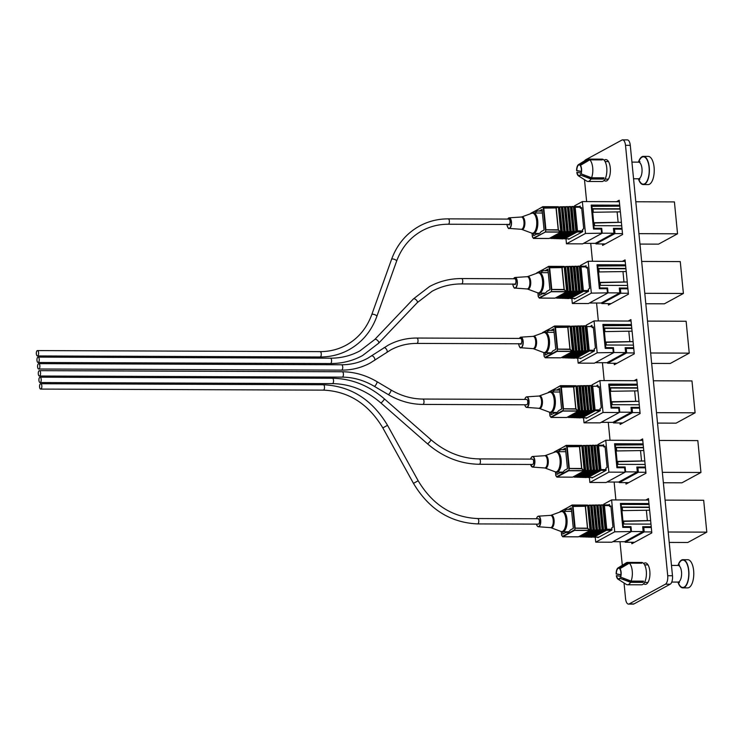 <?xml version="1.0" encoding="UTF-8"?>
<svg xmlns="http://www.w3.org/2000/svg" width="744" height="744" viewBox="0 0 744 744"><rect width="100%" height="100%" fill="white"/><g stroke="black" fill="none" stroke-linecap="round" stroke-linejoin="round"><path stroke-width="1.12" d="M604.193 160.267A10.742 4.622 90.2 0 1 604.742 159.876A10.742 4.622 90.2 0 1 605.802 159.597A10.742 4.622 90.2 0 1 610.368 169.111A10.742 4.622 90.2 0 1 606.788 180.801A10.742 4.622 90.2 0 1 605.728 181.08A10.742 4.622 90.2 0 1 604.119 180.401M643.737 563.571A10.742 4.622 90.2 0 1 644.285 563.18A10.742 4.622 90.2 0 1 645.355 562.901A10.742 4.622 90.2 0 1 649.912 572.415A10.742 4.622 90.2 0 1 646.341 584.105A10.742 4.622 90.2 0 1 645.271 584.384A10.742 4.622 90.2 0 1 643.662 583.705M584.654 160.797A7.049 3.032 90.2 0 1 585.649 159.793L621.882 140.067A7.049 3.032 90.2 0 1 622.579 139.881A7.049 3.032 90.2 0 1 625.509 145.322L667.712 575.716A7.049 3.032 90.2 0 1 665.424 584.189L629.192 603.914A7.049 3.032 90.2 0 1 628.494 604.1A7.049 3.032 90.2 0 1 625.565 598.66L624.03 582.971M622.579 139.881L627.35 139.9A7.049 3.032 90.2 0 1 630.28 145.34L672.483 575.735A7.049 3.032 90.2 0 1 670.195 584.207L633.962 603.933A7.049 3.032 90.2 0 1 633.265 604.119L628.494 604.1M622.291 565.282L619.985 541.706M615.883 499.94L614.135 482.038M610.034 440.271L608.276 422.369M604.184 380.603L602.426 362.7M598.334 320.934L596.576 303.022M592.484 261.265L590.727 243.353M586.635 201.596L584.486 179.657M644.778 461.001L645.978 473.212L626.011 484.084L625.871 482.614M639.933 440.383L642.621 438.923L643.755 450.529M650.628 520.679L651.828 532.89L631.87 543.752L631.721 542.283M645.792 500.052L648.47 498.592L649.605 510.198M638.929 401.332L640.128 413.543L620.161 424.406L620.022 422.945M634.074 380.714L636.762 379.245L637.906 390.86M633.079 341.663L634.279 353.865L614.312 364.737L614.172 363.277M628.215 321.045L630.912 319.576L632.056 331.192L628.81 331.182L629.833 341.636L633.116 341.645L632.093 331.192M627.229 281.995L628.429 294.196L608.462 305.059L608.322 303.608M622.356 261.377L625.062 259.898L626.206 271.523M621.38 222.326L622.579 234.527L602.612 245.39L602.473 243.939M616.497 201.708L619.213 200.229L620.356 211.854M639.617 581.12A8.323 3.581 -89.8 0 0 641.17 581.947A8.323 3.581 -89.8 0 0 642.723 581.138M677.942 582.087A14.09 6.064 -89.8 0 0 682.815 587.872L687.661 587.89A14.09 6.064 -89.8 0 0 693.631 570.583A14.09 6.064 -89.8 0 0 687.763 559.711L682.918 559.693A14.09 6.064 -89.8 0 0 678.007 565.44M682.815 587.872A14.09 6.064 -89.8 0 0 688.786 570.564A14.09 6.064 -89.8 0 0 682.918 559.693M643.262 581.138A10.742 4.622 90.2 0 1 642.835 582.041L630.503 581.994L620.068 578.348A5.812 2.502 -89.8 0 1 617.994 579.158L626.253 584.375A11.188 4.817 -89.8 0 0 627.508 584.765A11.188 4.817 -89.8 0 0 630.531 582.32L620.068 578.348M623.463 578.2A10.742 4.622 -89.8 0 0 623.76 579.437M637.859 581.12A10.742 4.622 -89.8 0 0 638.287 582.022M627.508 584.765L641.561 584.812A11.188 4.817 -89.8 0 0 646.294 571.076A11.188 4.817 -89.8 0 0 641.644 562.445L627.592 562.399A11.188 4.817 -89.8 0 0 626.336 562.771L618.031 567.932A5.812 2.502 -89.8 0 0 616.172 573.987L616.385 573.875A5.31 2.288 -89.8 0 1 618.087 568.416A5.31 2.288 -89.8 0 1 618.962 568.276L619.027 567.784A5.812 2.502 -89.8 0 0 618.031 567.932M619.027 567.784L628.596 562.65A11.188 4.817 -89.8 0 0 627.592 562.399M628.596 562.65L641.04 562.697A11.188 4.817 90.2 0 1 641.774 563.208L629.331 563.161L619.696 568.797A5.31 2.288 -89.8 0 1 620.477 576.749L620.626 577.121A5.812 2.502 -89.8 0 0 619.761 568.304M620.626 577.121L631.089 581.092A11.188 4.817 -89.8 0 0 632.242 571.02A11.188 4.817 -89.8 0 0 629.331 563.161M619.91 577.967A5.31 2.288 -89.8 0 1 618.05 578.665A5.31 2.288 -89.8 0 1 616.553 575.614L616.339 575.735A5.812 2.502 -89.8 0 0 617.994 579.158M620.868 574.889L616.172 573.987M631.089 581.092L643.532 581.138A11.188 4.817 90.2 0 1 642.965 582.366L630.531 582.32M616.553 575.614L620.589 576.386M624.83 565.124A10.742 4.622 -89.8 0 0 624.514 565.747M620.887 574.74L616.385 573.875M618.962 568.276L628.643 563.078L640.975 563.124A10.742 4.622 90.2 0 1 641.133 563.208M600.073 177.816A8.323 3.581 -89.8 0 0 601.626 178.644A8.323 3.581 -89.8 0 0 603.179 177.825M638.399 178.783A14.09 6.064 -89.8 0 0 643.272 184.568L648.117 184.586A14.09 6.064 -89.8 0 0 654.088 167.27A14.09 6.064 -89.8 0 0 648.219 156.398L643.374 156.38A14.09 6.064 -89.8 0 0 638.454 162.136M643.272 184.568A14.09 6.064 -89.8 0 0 649.242 167.261A14.09 6.064 -89.8 0 0 643.374 156.38M603.719 177.835A10.742 4.622 90.2 0 1 603.291 178.727L590.959 178.681L580.515 175.045A5.812 2.502 -89.8 0 1 578.451 175.854L586.709 181.071A11.188 4.817 -89.8 0 0 587.965 181.462A11.188 4.817 -89.8 0 0 590.987 179.006L580.515 175.045M583.919 174.896A10.742 4.622 -89.8 0 0 584.217 176.133M598.316 177.807A10.742 4.622 -89.8 0 0 598.743 178.709M587.965 181.462L602.017 181.508A11.188 4.817 -89.8 0 0 606.751 167.772A11.188 4.817 -89.8 0 0 602.101 159.142L588.048 159.086A11.188 4.817 -89.8 0 0 586.793 159.467L578.488 164.619A5.812 2.502 -89.8 0 0 576.619 170.683L576.842 170.562A5.31 2.288 -89.8 0 1 578.544 165.112A5.31 2.288 -89.8 0 1 579.418 164.973L579.483 164.48A5.812 2.502 -89.8 0 0 578.488 164.619M579.483 164.48L589.053 159.337A11.188 4.817 -89.8 0 0 588.048 159.086M589.053 159.337L601.496 159.383A11.188 4.817 90.2 0 1 602.231 159.904L589.787 159.858L580.153 165.494A5.31 2.288 -89.8 0 1 580.934 173.436L581.083 173.817A5.812 2.502 -89.8 0 0 580.218 165.001M581.083 173.817L591.545 177.788A11.188 4.817 -89.8 0 0 592.698 167.716A11.188 4.817 -89.8 0 0 589.787 159.858M580.366 174.663A5.31 2.288 -89.8 0 1 578.506 175.361A5.31 2.288 -89.8 0 1 577.009 172.31L576.795 172.422A5.812 2.502 -89.8 0 0 578.451 175.854M581.324 171.585L576.619 170.683M591.545 177.788L603.989 177.835A11.188 4.817 90.2 0 1 603.421 179.053L590.987 179.006M577.009 172.31L581.045 173.082M585.286 161.82A10.742 4.622 -89.8 0 0 584.97 162.443M581.343 171.427L576.842 170.562M579.418 164.973L589.099 159.774L601.431 159.821A10.742 4.622 90.2 0 1 601.589 159.904M625.118 541.409L625.202 542.264L634.548 542.292M595.237 537.159L595.73 542.153L611.875 542.209L630.884 531.867L630.447 527.422L622.774 527.394L620.431 503.437L648.954 503.549M595.73 542.153L614.73 531.811L611.605 499.921L648.61 500.061M614.73 531.811L631.461 531.532L630.986 526.659L623.314 526.631L622.784 521.228L623.593 521.228L623.863 524.018L650.972 524.12M651.298 527.505L643.774 527.477L644.211 531.914L651.735 531.941M669.219 542.423L687.791 542.488L706.8 532.146L703.675 500.266L665.071 500.126M630.986 526.659L630.419 526.966L630.754 530.546M651.223 526.733L642.695 526.706L643.169 531.579L631.461 531.532M621.751 510.747L621.138 504.413L649.047 504.516M622.551 510.616L622.198 507.036L649.307 507.129M622.784 521.228L621.473 510.933L621.928 510.626L649.642 510.198L650.665 520.651L647.382 520.642L646.359 510.189M621.138 504.413L620.57 504.72L622.747 526.938L623.314 526.631M643.169 531.579L624.542 541.725L612.861 541.679M668.196 532.006L706.8 532.146M644.211 531.914L625.202 542.264M611.605 499.921L603.756 504.2L603.83 504.953M597.832 537.168L597.878 537.679L611.968 530.007L611.754 527.831L612.972 527.171L610.889 505.911L609.671 506.58L609.457 504.404L608.527 504.906M643.29 530.584L643.021 527.887L643.774 527.477M630.419 526.966L622.747 526.938M651.26 527.04L642.723 527.012M620.468 503.855L648.991 503.958M622.226 507.343L649.335 507.445M647.382 520.642L622.961 521.079L621.928 510.626M623.602 521.367L650.665 520.651M610.954 506.58L609.671 506.58M619.268 481.74L619.352 482.596L628.689 482.624M589.388 477.49L589.88 482.484L606.025 482.54L625.034 472.198L624.597 467.753L616.925 467.725L614.581 443.768L643.104 443.88M589.88 482.484L608.88 472.142L605.756 440.253L642.76 440.392M608.88 472.142L625.034 472.198M645.448 467.827L637.924 467.799L638.361 472.245L645.885 472.273M663.369 482.754L681.941 482.819L700.95 472.477L697.826 440.597L659.221 440.457M624.923 470.868L624.569 467.297L616.897 467.269L614.721 445.052L643.197 444.847M645.374 467.065L636.845 467.027L637.32 471.91L625.611 471.863L625.137 466.99L617.464 466.962L616.934 461.559L617.743 461.559L618.013 464.349L645.122 464.451M615.902 451.069L615.288 444.745M616.702 450.948L616.348 447.367L643.458 447.46M616.934 461.559L615.623 451.264L616.079 450.957L643.793 450.529L644.816 460.982L641.533 460.973L640.51 450.52M617.464 466.962L616.897 467.269M637.32 471.91L618.692 482.047L607.011 482.01M662.346 472.338L700.95 472.477M638.361 472.245L619.352 482.596M605.756 440.253L597.906 444.531L597.981 445.284M591.982 477.499L592.029 478.011L606.118 470.338L605.904 468.162L607.123 467.502L605.039 446.242L603.821 446.912L603.607 444.735L602.677 445.238M637.441 470.915L637.171 468.209L637.924 467.799M645.411 467.372L636.873 467.344M614.618 444.187L643.141 444.289M625.034 472.18L625.611 471.863M625.137 466.99L624.569 467.297M616.376 447.674L643.486 447.776M641.533 460.973L617.111 461.41L616.079 450.957M617.753 461.689L644.816 460.982M605.105 446.912L603.821 446.912M613.419 422.071L613.502 422.927L622.83 422.955M583.538 417.821L584.021 422.815L600.176 422.871L619.185 412.529L618.748 408.084L611.075 408.056L608.731 384.099L637.255 384.211M584.021 422.815L603.031 412.464L599.906 380.584L636.911 380.723M603.031 412.464L619.185 412.529M639.598 408.158L632.075 408.131L632.512 412.576L640.035 412.604M657.519 423.085L676.091 423.15L695.101 412.808L691.976 380.928L653.371 380.779M619.073 411.2L618.72 407.628L611.047 407.6L608.871 385.383L637.348 385.178M639.524 407.396L630.996 407.359L631.47 412.241L619.761 412.195L619.287 407.321L611.615 407.293L611.084 401.89L611.894 401.89L612.163 404.68L639.273 404.783M610.052 391.4L609.429 385.076M610.852 391.27L610.499 387.698L637.608 387.791M611.084 401.89L609.773 391.595L610.229 391.288L637.943 390.86L638.966 401.314L635.683 401.304L634.66 390.851M611.615 407.293L611.047 407.6M631.47 412.241L612.842 422.378L601.161 422.341M656.496 412.669L695.101 412.808M632.512 412.576L613.502 422.927M599.906 380.584L592.057 384.862L592.131 385.615M586.133 417.83L586.179 418.342L600.269 410.669L600.055 408.493L601.273 407.833L599.19 386.573L597.971 387.243L597.758 385.057L596.827 385.569M631.591 411.246L631.321 408.54L632.075 408.131M639.552 407.703L631.024 407.675M608.769 384.518L637.292 384.62M619.185 412.511L619.761 412.195M619.287 407.321L618.72 407.628M610.526 388.005L637.636 388.108M635.683 401.304L611.252 401.741L610.229 391.288M611.903 402.02L638.966 401.314M599.255 387.243L597.971 387.243M607.569 362.393L607.653 363.249L616.971 363.286M577.688 358.152L578.172 363.146L594.326 363.202L613.335 352.861L612.898 348.415L605.225 348.387L602.882 324.431L631.405 324.542M578.172 363.146L597.181 352.796L594.056 320.915L631.061 321.055M597.181 352.796L613.912 352.526L613.437 347.653L605.765 347.625L605.235 342.221L606.034 342.221L606.314 345.011L633.423 345.114M633.749 348.49L626.225 348.462L626.662 352.907L634.186 352.935M651.66 363.416L670.242 363.481L689.251 353.14L686.126 321.259L647.513 321.11M613.223 351.531L612.87 347.959L605.197 347.932L603.021 325.714L631.498 325.509M633.674 347.727L625.146 347.69L625.62 352.572L613.912 352.526M604.202 331.731L603.579 325.407M604.993 331.601L604.649 328.03L631.749 328.123M605.235 342.221L603.923 331.917L604.379 331.619L628.81 331.182M605.765 347.625L605.197 347.932M625.62 352.572L606.992 362.709L595.312 362.672M650.647 353L689.251 353.14M626.662 352.907L607.653 363.249M594.056 320.915L586.207 325.193L586.281 325.946M580.283 358.162L580.329 358.673L594.419 351.001L594.205 348.824L595.423 348.164L593.34 326.904L592.112 327.574L591.899 325.388L590.978 325.9M625.741 351.577L625.471 348.871L626.225 348.462M633.702 348.034L625.174 348.006M602.919 324.849L631.442 324.951M613.437 347.653L612.87 347.959M604.677 328.337L631.786 328.43M629.833 341.636L605.402 342.073L604.379 331.619M606.053 342.352L633.116 341.645M593.405 327.574L592.112 327.574M601.719 302.724L601.803 303.58L611.112 303.617M571.838 298.483L572.322 303.478L588.476 303.533L607.485 293.192L607.048 288.746L599.376 288.719L597.023 264.762L625.546 264.864M572.322 303.478L591.331 293.127L588.206 261.246L625.211 261.386M591.331 293.127L608.062 292.857L607.578 287.984L599.906 287.956L599.385 282.553L600.185 282.553L600.464 285.343L627.564 285.445M627.899 288.821L620.375 288.793L620.812 293.238L628.336 293.266M645.811 303.747L664.392 303.812L683.401 293.471L680.267 261.59L641.663 261.442M607.364 291.862L607.02 288.291L599.348 288.263L597.172 266.045L625.648 265.841M627.824 288.058L619.296 288.021L619.771 292.904L608.062 292.857M598.353 272.062L597.73 265.738M599.143 271.932L598.799 268.352L625.899 268.454M599.385 282.553L598.074 272.248L598.529 271.941L626.243 271.523L627.266 281.976L623.984 281.967L622.961 271.514M599.906 287.956L599.348 288.263M619.771 292.904L601.143 303.041L589.462 303.003M644.788 293.322L683.401 293.471M620.812 293.238L601.803 303.58M588.206 261.246L580.357 265.524L580.432 266.278M574.424 298.493L574.48 299.004L588.56 291.332L588.346 289.156L589.574 288.486L587.49 267.236L586.263 267.896L586.049 265.72L585.128 266.231M619.882 291.908L619.622 289.202L620.375 288.793M627.852 288.365L619.324 288.328M597.069 265.171L625.592 265.283M607.578 287.984L607.02 288.291M598.827 268.668L625.937 268.761M623.984 281.967L599.552 282.394L598.529 271.941M600.203 282.683L627.266 281.976M587.555 267.905L586.263 267.896M595.87 243.056L595.953 243.911L605.263 243.948M565.989 238.815L566.472 243.809L582.626 243.865L601.636 233.523L601.199 229.078L593.526 229.05L591.173 205.093L619.696 205.195M566.472 243.809L585.481 233.458L582.357 201.578L619.361 201.717M585.481 233.458L602.212 233.188L601.729 228.315L594.056 228.287L593.526 222.884L594.335 222.884L594.614 225.674L621.714 225.776M622.049 229.152L614.525 229.124L614.962 233.57L622.486 233.597M639.961 244.078L658.542 244.144L677.542 233.802L674.417 201.912L635.813 201.773M601.515 232.193L601.171 228.622L593.498 228.585L591.322 206.376L619.799 206.172M621.975 228.389L613.437 228.352L613.921 233.235L602.212 233.188M592.503 212.393L591.88 206.069M593.294 212.263L592.949 208.683L620.05 208.785M593.526 222.884L592.224 212.579L592.68 212.273L620.394 211.854L621.417 222.307L618.134 222.298L617.111 211.845M594.056 228.287L593.498 228.585M613.921 233.235L595.293 243.372L583.612 243.334M638.938 233.653L677.542 233.802M614.962 233.57L595.953 243.911M582.357 201.578L574.508 205.856L574.582 206.609M568.574 238.824L568.63 239.326L582.71 231.663L582.496 229.487L583.724 228.817L581.641 207.567L580.413 208.227L580.199 206.051L579.278 206.553M614.033 232.24L613.772 229.533L614.525 229.124M622.003 228.696L613.475 228.659M591.22 205.502L619.743 205.614M601.729 228.315L601.171 228.622M592.977 208.999L620.077 209.092M618.134 222.298L593.703 222.726L592.68 212.273M594.354 223.014L621.417 222.307M581.706 208.236L580.413 208.227M591.461 530.388L590.727 530.212L579.353 536.405L580.125 536.787L591.61 530.537L588.997 505.204L609.503 504.934M591.722 530.109L593.061 530.081L590.643 505.381L589.304 505.418M611.419 530.305L594.484 530.314L592.01 505.13L593.526 505.036M594.735 530.035L596.074 530.007L593.656 505.316L592.317 505.343M597.497 530.24L595.023 505.055L596.539 504.971M597.748 529.961L599.097 529.933L596.669 505.241L595.33 505.269M600.51 530.165L598.036 504.981L599.562 504.897M600.771 529.895L602.11 529.858L599.683 505.167L598.343 505.195M606.462 530.286L593.889 537.131L598.846 537.149L593.749 537.159M605.002 530.212L593.154 537.056M603.663 530.24L590.959 537.159L592.271 537.159M601.989 530.286L589.453 537.103L590.643 537.112M600.65 530.314L588.253 537.066L589.564 537.066M598.976 530.351L586.746 537.01L587.927 537.019M597.637 530.388L585.547 536.973L586.849 536.982M595.963 530.426L584.04 536.917L585.221 536.926M594.623 530.463L582.831 536.88L584.142 536.889M587.453 505.083L586.932 505.13L587.593 505.111L590.085 530.491L578.469 536.815L562.678 536.731M594.484 530.314L592.949 530.5L581.334 536.824L582.506 536.824M609.569 505.585L604.426 505.567L606.751 529.235L611.894 529.254M562.752 531.765L562.966 534.006L565.924 532.397A16.294 7.012 -89.8 0 0 566.612 532.481A16.294 7.012 -89.8 0 0 570.36 529.988L573.317 528.38L571.299 507.799L568.342 509.408A16.294 7.012 -89.8 0 0 567.663 509.324A16.294 7.012 -89.8 0 0 564.268 511.342M587.509 505.102L585.5 506.506L587.621 528.175L590.085 530.491L590.727 530.212L588.309 505.52L589.118 505.157M603.533 530.1L601.059 504.906L602.575 504.823M603.784 529.821L605.123 529.784L602.705 505.092L601.357 505.13M590.001 530.472L587.462 528.426L574.703 528.194L572.582 506.534L571.783 505.371L560.083 511.602M604.426 505.567L603.97 504.916L609.503 504.906M579.799 536.731L581.427 536.787M578.469 536.815L579.353 536.405M587.593 505.111L588.309 505.52M591.322 505.455L593.74 530.146L582.059 536.498M594.335 505.381L596.753 530.072L584.765 536.601M597.348 505.306L599.766 529.998L587.472 536.694M602.798 529.914L590.169 536.787M605.811 529.849L592.875 536.889M606.202 529.951L606.751 529.235M605.886 529.886L603.458 505.12M602.863 529.951L600.436 505.204M567.3 532.406L565.924 532.397M571.466 509.417L568.342 509.408M560 512.011L572.099 505.018L572.982 506.236L585.296 506.273L573.047 506.45L575.168 528.119L587.49 528.166L585.296 506.273L586.932 505.13L571.783 505.371L587.323 505.074M589.946 530.463L574.554 530.407L575.168 528.119L574.647 530.249L589.406 530.305M561.329 531.569L561.897 535.578M585.612 470.719L584.877 470.543L573.503 476.737L574.275 477.118L585.761 470.868L583.147 445.535L603.654 445.265M585.872 470.441L587.211 470.403L584.793 445.712L583.454 445.749M605.57 470.636L599.962 470.171L588.625 470.645L586.281 445.414M588.885 470.366L590.225 470.338L587.807 445.647L586.467 445.675M591.647 470.571L589.174 445.386L590.69 445.303M591.899 470.292L593.238 470.264L590.82 445.572L589.481 445.6M594.661 470.496L592.317 445.265M594.921 470.217L596.26 470.189L593.833 445.498L592.494 445.526M600.613 470.617L588.039 477.462L592.996 477.481M599.153 470.543L587.304 477.388M597.813 470.571L585.11 477.49L586.421 477.49M596.139 470.617L583.603 477.434L584.793 477.443M594.8 470.645L582.403 477.397L583.715 477.397M593.126 470.682L580.897 477.341L582.078 477.35M591.787 470.719L579.697 477.304L580.999 477.313M590.113 470.757L578.19 477.248L579.362 477.257M588.774 470.794L576.981 477.211L578.293 477.22M581.603 445.414L581.083 445.461L581.743 445.442L584.235 470.822L572.62 477.146L556.828 477.062M588.625 470.645L587.1 470.831L575.484 477.155L576.656 477.155M603.719 445.916L598.576 445.898L600.892 469.557L606.044 469.585M556.903 472.096L557.116 474.337L560.074 472.728A16.294 7.012 -89.8 0 0 560.762 472.812A16.294 7.012 -89.8 0 0 564.51 470.32L567.467 468.711L565.449 448.13L562.492 449.739A16.294 7.012 -89.8 0 0 561.804 449.655A16.294 7.012 -89.8 0 0 558.419 451.673M581.659 445.433L579.65 446.837L581.771 468.506L584.235 470.822L584.877 470.543L582.459 445.851L583.268 445.489M597.683 470.431L595.209 445.238L596.725 445.154M597.934 470.152L599.273 470.115L596.846 445.423L595.507 445.461M584.152 470.803L581.613 468.757L568.853 468.525L566.733 446.865L565.933 445.703L554.234 451.934M598.576 445.898L598.12 445.238M573.95 477.062L575.577 477.118M572.62 477.146L573.503 476.737M581.743 445.442L582.459 445.851M585.472 445.777L587.89 470.478L576.209 476.83M588.485 445.712L590.903 470.403L578.916 476.923M591.499 445.637L593.917 470.329L581.622 477.025M596.948 470.245L584.319 477.118M599.962 470.171L587.025 477.22M600.352 470.282L600.892 469.557M600.036 470.217L597.609 445.451M597.014 470.282L594.586 445.535M561.45 472.738L560.074 472.728M565.607 449.748L562.492 449.739M554.15 452.343L566.249 445.349L567.133 446.567L579.446 446.605L567.198 446.781L569.318 468.45L581.631 468.488L579.446 446.605L581.083 445.461L565.933 445.703L581.473 445.405M584.087 470.794L568.704 470.738L569.318 468.45L568.797 470.58L583.556 470.636M555.48 471.901L556.047 475.909M579.762 411.051L579.027 410.874L567.653 417.068L568.425 417.44L579.911 411.19L577.298 385.866L592.308 385.55M580.022 410.772L581.362 410.735L578.944 386.043L577.604 386.08M599.72 410.967L594.112 410.502L582.775 410.976L580.432 385.745M583.036 410.697L584.375 410.669L581.957 385.969L580.618 386.006M585.788 410.902L583.445 385.671M586.049 410.623L587.388 410.595L584.97 385.904L583.631 385.931M588.811 410.828L586.337 385.643L587.853 385.559M589.062 410.548L590.411 410.521L587.983 385.829L586.644 385.857M594.763 410.948L582.189 417.793L587.146 417.812M593.303 410.874L581.455 417.719M591.964 410.902L579.26 417.821L580.571 417.821M590.29 410.948L577.753 417.765L578.944 417.775M588.95 410.976L576.554 417.728L577.865 417.728M587.276 411.014L575.047 417.672L576.228 417.682M585.937 411.051L573.847 417.635L575.149 417.644M584.263 411.088L572.341 417.579L573.512 417.579M582.924 411.125L571.132 417.542L572.434 417.542M575.754 385.745L575.233 385.792L575.893 385.773L578.386 411.153L566.77 417.477L550.979 417.393M582.775 410.976L581.25 411.162L569.625 417.486L570.806 417.486M597.869 386.248L592.726 386.229L595.042 409.888L600.194 409.907M551.044 412.427L551.267 414.668L554.224 413.06A16.294 7.012 -89.8 0 0 554.912 413.143A16.294 7.012 -89.8 0 0 558.66 410.651L561.618 409.033L559.6 388.461L556.642 390.07A16.294 7.012 -89.8 0 0 555.954 389.986A16.294 7.012 -89.8 0 0 552.569 391.995M575.809 385.755L573.801 387.168L575.921 408.837L578.386 411.153L579.027 410.874L576.609 386.183L578.813 385.773M591.833 410.762L589.36 385.569L590.876 385.485M592.085 410.483L593.424 410.446L590.996 385.755L589.657 385.783M578.302 411.134L575.763 409.088L563.003 408.856L560.883 387.196L560.074 386.034L548.384 392.265M592.726 386.229L592.271 385.569M568.1 417.393L569.727 417.449M566.77 417.477L567.653 417.068M575.893 385.773L576.609 386.183M579.623 386.108L582.041 410.8L570.36 417.161M582.636 386.043L585.054 410.735L573.066 417.254M585.649 385.969L588.067 410.66L575.772 417.347M591.099 410.576L578.469 417.449M594.112 410.502L581.176 417.542M594.503 410.614L595.042 409.888M594.186 410.548L591.759 385.783M591.164 410.614L588.736 385.857M555.601 413.069L554.224 413.06M559.758 390.079L556.642 390.07M575.624 385.736L560.399 385.68L561.283 386.889L573.596 386.936L561.348 387.113L563.468 408.782L575.782 408.819L573.596 386.936L575.233 385.792L560.074 386.034L575.475 385.745M578.237 411.125L562.855 411.069L563.468 408.782L562.948 410.911L577.697 410.967M549.63 412.232L550.197 416.24M573.912 351.373L573.178 351.205L561.794 357.399L562.576 357.771L574.052 351.521L571.448 326.197L586.458 325.881M574.173 351.103L575.512 351.066L573.094 326.374L571.755 326.411M593.87 351.298L588.262 350.833L576.926 351.308L574.461 326.123L575.977 326.03M577.186 351.029L578.525 350.991L576.107 326.3L574.768 326.337M579.939 351.233L577.595 326.002M580.199 350.954L581.538 350.926L579.12 326.235L577.781 326.263M582.961 351.159L580.608 325.928M583.212 350.88L584.552 350.852L582.134 326.16L580.794 326.188M588.913 351.28L576.34 358.124L581.297 358.143M587.453 351.205L575.605 358.05M586.114 351.233L573.41 358.152L574.721 358.152M584.44 351.27L571.904 358.097L573.094 358.106M583.101 351.308L570.704 358.059L572.015 358.059M581.427 351.345L569.197 358.004L570.369 358.004M580.087 351.382L567.988 357.966L569.299 357.966M578.414 351.419L566.491 357.911L567.663 357.911M577.074 351.456L565.282 357.864L566.584 357.873M569.904 326.077L569.383 326.123L570.044 326.104L572.527 351.484L560.92 357.799L545.129 357.724M576.926 351.308L575.4 351.493L563.775 357.817L564.956 357.817M592.019 326.579L586.876 326.56L589.192 350.219L594.335 350.238M545.194 352.758L545.417 355L548.375 353.391A16.294 7.012 -89.8 0 0 549.063 353.474A16.294 7.012 -89.8 0 0 552.811 350.973L555.768 349.364L553.75 328.792L550.793 330.401A16.294 7.012 -89.8 0 0 550.104 330.317A16.294 7.012 -89.8 0 0 546.71 332.326M569.96 326.086L567.951 327.5L570.071 349.168L572.527 351.484L573.178 351.205L570.75 326.514L572.964 326.104M585.984 351.094L583.631 325.853M586.226 350.805L587.574 350.777L585.147 326.086L583.808 326.114M572.452 351.466L569.913 349.42L557.154 349.187L555.033 327.518L554.224 326.365L542.534 332.596M586.876 326.56L586.421 325.9M562.25 357.724L563.878 357.78M560.92 357.799L561.794 357.399M570.044 326.104L570.75 326.514M573.773 326.439L576.191 351.131L564.51 357.492M576.786 326.365L579.204 351.066L567.216 357.585M579.799 326.3L582.217 350.991L569.923 357.678M585.249 350.908L572.62 357.78M588.262 350.833L575.326 357.873M588.653 350.945L589.192 350.219M588.337 350.88L585.909 326.114M585.314 350.945L582.887 326.188M549.751 353.4L548.375 353.391M553.908 330.41L550.793 330.401M569.774 326.067L554.55 326.012L555.424 327.221L567.746 327.267L555.498 327.444L557.619 349.103L569.932 349.15L567.746 327.267L569.383 326.123L554.224 326.365L569.625 326.077M572.387 351.456L557.005 351.401L557.619 349.103L557.098 351.242L571.848 351.298M543.78 352.563L544.348 356.571M520.233 343.793A1.851 0.8 -89.8 0 0 520.772 344.295A1.851 0.8 -89.8 0 0 521.563 342.733M568.063 291.704L567.328 291.536L555.945 297.73L556.726 298.102L568.202 291.853L565.589 266.519L586.105 266.25M568.323 291.434L569.662 291.397L567.244 266.705L565.896 266.743M588.02 291.629L582.413 291.164L571.076 291.639L568.611 266.454L570.127 266.361M571.336 291.36L572.675 291.322L570.257 266.631L568.918 266.668M574.089 291.564L571.745 266.333M574.349 291.285L575.689 291.257L573.271 266.566L571.931 266.594M577.102 291.49L574.759 266.259M577.363 291.211L578.702 291.183L576.284 266.492L574.945 266.519M583.054 291.611L570.49 298.456L575.447 298.474M581.603 291.536L569.755 298.381M580.264 291.564L567.56 298.483L568.872 298.483M578.59 291.602L566.054 298.428L567.244 298.437M577.251 291.639L564.854 298.391L566.156 298.391M575.577 291.676L563.348 298.335L564.519 298.335M574.238 291.713L562.139 298.288L563.441 298.298M572.564 291.75L560.641 298.242L561.813 298.242M571.225 291.778L559.432 298.195L560.734 298.204M564.054 266.408L563.534 266.454L564.194 266.436L566.677 291.815L555.071 298.13L539.279 298.056M571.076 291.639L569.541 291.825L557.926 298.149L559.107 298.149M586.17 266.91L581.027 266.891L583.343 290.551L588.485 290.569M539.344 293.089L539.567 295.331L542.525 293.722A16.294 7.012 -89.8 0 0 543.213 293.806A16.294 7.012 -89.8 0 0 546.961 291.304L549.918 289.695L547.9 269.123L544.943 270.732A16.294 7.012 -89.8 0 0 544.255 270.649A16.294 7.012 -89.8 0 0 540.86 272.657M564.11 266.417L562.101 267.831L564.222 289.49L566.677 291.815L567.328 291.536L564.901 266.845L567.114 266.436M580.134 291.425L577.772 266.185M580.376 291.137L581.715 291.109L579.297 266.417L577.958 266.445M566.593 291.797L564.064 289.751L551.304 289.518L549.174 267.849L548.375 266.696L536.684 272.927M581.027 266.891L580.571 266.231M556.4 298.056L558.028 298.112M555.071 298.13L555.945 297.73M564.194 266.436L564.901 266.845M567.923 266.771L570.341 291.462L558.66 297.823M573.354 291.388L561.367 297.916M573.95 266.631L576.368 291.322L564.073 298.009M579.399 291.239L566.77 298.112M582.413 291.164L569.476 298.204M582.803 291.276L583.343 290.551M582.487 291.202L580.06 266.445M579.464 291.276L577.037 266.519M573.354 291.397L570.927 266.696M543.901 293.731L542.525 293.722M548.058 270.742L544.943 270.732M536.601 273.336L548.7 266.343L549.574 267.552L561.897 267.598L549.649 267.775L551.769 289.435L564.082 289.481L561.897 267.598L563.534 266.454L548.375 266.696L563.924 266.399M566.537 291.788L551.146 291.732L551.769 289.435L551.248 291.574L565.998 291.629M537.921 292.894L538.498 296.903M514.374 284.124A1.851 0.8 -89.8 0 0 514.922 284.627A1.851 0.8 -89.8 0 0 515.713 283.064M562.213 232.035L561.478 231.868L550.095 238.061L550.876 238.433L562.352 232.184L559.739 206.851L580.255 206.581M562.473 231.765L563.812 231.728L561.385 207.037L560.046 207.074M582.171 231.961L565.226 231.961L562.762 206.786L564.278 206.693M565.486 231.691L566.826 231.654L564.408 206.962L563.069 206.999M568.239 231.895L565.775 206.711L567.291 206.618M568.5 231.617L569.839 231.589L567.421 206.888L566.082 206.925M571.253 231.821L568.788 206.637L570.304 206.544M571.513 231.542L572.852 231.514L570.434 206.823L569.095 206.851M577.205 231.942L564.64 238.787L569.597 238.805M575.754 231.858L563.906 238.712M574.414 231.895L561.711 238.815L563.022 238.815M572.74 231.933L560.204 238.759L561.394 238.768M571.401 231.97L558.995 238.712L560.306 238.722M569.727 232.007L557.498 238.666L558.67 238.666M568.388 232.044L556.289 238.619L557.591 238.629M566.714 232.082L554.782 238.573L555.963 238.573M565.366 232.109L553.582 238.526L554.885 238.536M558.195 206.739L557.684 206.776L558.344 206.767L560.827 232.147L549.221 238.461L533.429 238.387M565.226 231.961L563.692 232.156L552.076 238.48L553.257 238.48M580.32 207.241L575.177 207.223L577.493 230.882L582.636 230.9M533.495 233.421L533.718 235.662L536.675 234.053A16.294 7.012 -89.8 0 0 537.363 234.137A16.294 7.012 -89.8 0 0 541.111 231.635L544.069 230.026L542.051 209.455L539.093 211.064A16.294 7.012 -89.8 0 0 538.405 210.98A16.294 7.012 -89.8 0 0 535.01 212.989M558.26 206.748L556.252 208.162L558.372 229.822L560.827 232.147L561.478 231.868L559.051 207.176L561.264 206.767M574.284 231.756L571.922 206.516M574.526 231.468L575.865 231.44L573.447 206.748L572.108 206.776M560.744 232.128L558.214 230.082L545.454 229.85L543.325 208.18L542.525 207.027L530.835 213.258M575.177 207.223L574.721 206.562L580.255 206.562M550.551 238.387L552.178 238.443M549.221 238.461L550.095 238.061M558.344 206.767L559.051 207.176M562.064 207.102L564.491 231.793L552.801 238.154M565.077 207.027L567.505 231.728L555.517 238.247M568.091 206.953L570.518 231.654L558.223 238.34M573.55 231.57L560.92 238.443M576.563 231.496L563.626 238.536M576.953 231.607L577.493 230.882M576.637 231.533L574.21 206.776M573.605 231.607L571.187 206.851M538.052 234.062L536.675 234.053M542.209 211.073L539.093 211.064M530.751 213.658L542.85 206.674L543.725 207.883L556.038 207.929L543.79 208.106L545.919 229.766L558.233 229.812L556.038 207.929L557.684 206.776L542.525 207.027L558.074 206.73M560.688 232.119L545.296 232.063L545.919 229.766L545.399 231.905L560.148 231.961M532.072 233.225L532.648 237.234M508.524 224.456A1.851 0.8 -89.8 0 0 509.073 224.958A1.851 0.8 -89.8 0 0 509.863 223.395M39.172 370.717A2.688 1.153 90.2 0 1 39.432 370.652A2.688 1.153 90.2 0 1 40.576 373.023A2.688 1.153 90.2 0 1 39.683 375.943A2.688 1.153 90.2 0 1 39.413 376.018A2.688 1.153 90.2 0 1 38.279 373.637A2.688 1.153 90.2 0 1 39.172 370.717M526.371 399.509A2.688 1.153 90.2 0 1 526.64 399.435A2.688 1.153 90.2 0 1 527.775 401.816A2.688 1.153 90.2 0 1 526.882 404.736A2.688 1.153 90.2 0 1 526.622 404.801A2.688 1.153 90.2 0 1 526.352 404.727M39.804 377.255A2.688 1.153 90.2 0 1 40.074 377.18A2.688 1.153 90.2 0 1 41.218 379.561A2.688 1.153 90.2 0 1 40.325 382.481A2.688 1.153 90.2 0 1 40.055 382.546A2.688 1.153 90.2 0 1 38.911 380.175A2.688 1.153 90.2 0 1 39.804 377.255M532.22 459.178A2.688 1.153 90.2 0 1 532.49 459.104A2.688 1.153 90.2 0 1 533.625 461.485A2.688 1.153 90.2 0 1 532.732 464.405A2.688 1.153 90.2 0 1 532.471 464.47A2.688 1.153 90.2 0 1 532.202 464.405M40.446 383.783A2.688 1.153 90.2 0 1 40.715 383.718A2.688 1.153 90.2 0 1 41.85 386.089A2.688 1.153 90.2 0 1 40.957 389.01A2.688 1.153 90.2 0 1 40.697 389.084A2.688 1.153 90.2 0 1 39.553 386.703A2.688 1.153 90.2 0 1 40.446 383.783M538.07 518.847A2.688 1.153 90.2 0 1 538.34 518.773A2.688 1.153 90.2 0 1 539.484 521.153A2.688 1.153 90.2 0 1 538.591 524.074A2.688 1.153 90.2 0 1 538.321 524.139A2.688 1.153 90.2 0 1 538.052 524.074M38.995 368.95A2.688 1.153 90.2 0 1 38.725 369.015A2.688 1.153 90.2 0 1 37.591 366.643A2.688 1.153 90.2 0 1 38.483 363.723A2.688 1.153 90.2 0 1 38.744 363.649A2.688 1.153 90.2 0 1 39.888 366.029A2.688 1.153 90.2 0 1 38.995 368.95M520.391 338.501A2.688 1.153 90.2 0 1 520.661 338.427A2.688 1.153 90.2 0 1 521.795 340.808A2.688 1.153 90.2 0 1 520.902 343.728A2.688 1.153 90.2 0 1 520.642 343.793A2.688 1.153 90.2 0 1 520.372 343.728M38.353 362.412A2.688 1.153 90.2 0 1 38.084 362.486A2.688 1.153 90.2 0 1 36.949 360.105A2.688 1.153 90.2 0 1 37.842 357.185A2.688 1.153 90.2 0 1 38.102 357.111A2.688 1.153 90.2 0 1 39.246 359.492A2.688 1.153 90.2 0 1 38.353 362.412M514.541 278.833A2.688 1.153 90.2 0 1 514.811 278.758A2.688 1.153 90.2 0 1 515.945 281.139A2.688 1.153 90.2 0 1 515.053 284.059A2.688 1.153 90.2 0 1 514.783 284.124A2.688 1.153 90.2 0 1 514.523 284.05M37.712 355.883A2.688 1.153 90.2 0 1 37.442 355.948A2.688 1.153 90.2 0 1 36.307 353.577A2.688 1.153 90.2 0 1 37.2 350.657A2.688 1.153 90.2 0 1 37.47 350.582A2.688 1.153 90.2 0 1 38.604 352.963A2.688 1.153 90.2 0 1 37.712 355.883M508.691 219.164A2.688 1.153 90.2 0 1 508.952 219.089A2.688 1.153 90.2 0 1 510.096 221.47A2.688 1.153 90.2 0 1 509.203 224.39A2.688 1.153 90.2 0 1 508.933 224.456A2.688 1.153 90.2 0 1 508.673 224.381M630.28 145.34L625.509 145.322M672.483 575.735L667.712 575.716M670.195 584.207L665.424 584.189M633.962 603.933L629.192 603.914M678.156 582.096A13.69 5.896 -89.8 0 0 685.345 586.16A13.69 5.896 -89.8 0 0 688.619 570.657A13.69 5.896 -89.8 0 0 684.154 560.399A13.69 5.896 -89.8 0 0 678.221 565.44M678.974 581.799L679.458 582.552L677.989 582.087A8.323 3.581 -89.8 0 0 681.513 571.866A8.323 3.581 -89.8 0 0 678.054 565.44L671.469 565.421M638.612 178.783A13.69 5.896 -89.8 0 0 645.801 182.857A13.69 5.896 -89.8 0 0 649.075 167.344A13.69 5.896 -89.8 0 0 644.611 157.096A13.69 5.896 -89.8 0 0 638.678 162.136M639.431 178.486L639.914 179.239L638.445 178.783A8.323 3.581 -89.8 0 0 641.97 168.553A8.323 3.581 -89.8 0 0 638.51 162.136L631.926 162.108M572.136 505.027L587.174 505.083M559.944 512.03L571.829 505.157M592.949 530.5L591.61 530.537M561.292 531.56L561.655 535.317L562.492 536.433L574.201 530.063L574.554 530.407L562.752 536.768M578.032 536.842L562.808 536.787L561.683 535.336M550.988 527.729L560.976 531.458A10.044 4.325 -89.8 0 0 565.905 519.247A10.044 4.325 -89.8 0 0 561.05 511.63L551.034 515.276A6.305 2.716 90.2 0 1 554.085 520.065A6.305 2.716 90.2 0 1 550.988 527.729L550.541 527.636A6.138 2.641 -89.8 0 0 553.22 520.103A6.138 2.641 -89.8 0 0 550.588 515.369L538.433 516.169A5.292 2.279 90.2 0 1 540.702 520.251A5.292 2.279 90.2 0 1 538.396 526.752A5.292 2.279 90.2 0 1 537.252 525.934M561.05 511.63L562.724 511.333A10.211 4.399 90.2 0 1 566.975 519.21A10.211 4.399 90.2 0 1 562.65 531.765L568.658 531.783M550.541 527.636L538.396 526.752L537.345 526.138L536.424 524.139A5.115 2.204 -89.8 0 0 539.158 526.194A5.115 2.204 -89.8 0 0 540.479 520.289A5.115 2.204 -89.8 0 0 538.702 516.41A5.115 2.204 -89.8 0 0 536.461 518.763M537.28 516.968A5.292 2.279 90.2 0 1 538.433 516.169L537.363 516.782L536.443 518.763M566.286 445.358L581.324 445.414M554.094 452.361L565.979 445.489M587.1 470.831L585.761 470.868M555.442 471.891L555.805 475.649L556.642 476.764L568.351 470.394L568.704 470.738L556.903 477.099M545.138 468.06L555.126 471.789A10.044 4.325 -89.8 0 0 560.055 459.578A10.044 4.325 -89.8 0 0 555.201 451.961L545.185 455.607A6.305 2.716 90.2 0 1 548.235 460.397A6.305 2.716 90.2 0 1 545.138 468.06L544.692 467.967A6.138 2.641 -89.8 0 0 547.37 460.434A6.138 2.641 -89.8 0 0 544.738 455.7L532.583 456.5A5.292 2.279 90.2 0 1 534.852 460.583A5.292 2.279 90.2 0 1 532.546 467.083A5.292 2.279 90.2 0 1 531.402 466.265M555.201 451.961L556.875 451.664A10.211 4.399 90.2 0 1 561.125 459.541A10.211 4.399 90.2 0 1 556.8 472.096L562.808 472.115M530.593 464.47A5.115 2.204 -89.8 0 0 533.309 466.525A5.115 2.204 -89.8 0 0 534.629 460.62A5.115 2.204 -89.8 0 0 532.853 456.742A5.115 2.204 -89.8 0 0 530.611 459.094L531.514 457.114L532.583 456.5A5.292 2.279 90.2 0 0 531.43 457.3M548.3 392.674L560.13 385.82M581.25 411.162L579.911 411.19M549.593 412.223L549.956 415.98L550.793 417.096L562.501 410.725L562.855 411.069L551.053 417.431M566.333 417.505L551.109 417.449L549.983 415.998M539.288 408.391L549.277 412.12A10.044 4.325 -89.8 0 0 554.206 399.909A10.044 4.325 -89.8 0 0 549.351 392.283L539.335 395.938A6.305 2.716 90.2 0 1 542.385 400.728A6.305 2.716 90.2 0 1 539.288 408.391L538.842 408.298A6.138 2.641 -89.8 0 0 541.52 400.765A6.138 2.641 -89.8 0 0 538.889 396.031L526.733 396.831A5.292 2.279 90.2 0 1 529.003 400.914A5.292 2.279 90.2 0 1 526.687 407.414A5.292 2.279 90.2 0 1 525.552 406.596M549.351 392.283L551.025 391.995A10.211 4.399 90.2 0 1 555.275 399.872A10.211 4.399 90.2 0 1 550.951 412.427L556.949 412.446M524.743 404.801A5.115 2.204 -89.8 0 0 527.459 406.856A5.115 2.204 -89.8 0 0 528.779 400.951A5.115 2.204 -89.8 0 0 527.003 397.064A5.115 2.204 -89.8 0 0 524.762 399.426L525.664 397.445L526.733 396.831A5.292 2.279 90.2 0 0 525.58 397.631M542.45 333.005L554.28 326.151M575.4 351.493L574.052 351.521M543.743 352.554L544.106 356.302L544.943 357.427L556.651 351.056L557.005 351.401L545.203 357.762M560.483 357.836L545.259 357.78L544.134 356.329M533.439 348.722L543.427 352.451A10.044 4.325 -89.8 0 0 548.356 340.241A10.044 4.325 -89.8 0 0 543.501 332.615L533.485 336.269A6.305 2.716 90.2 0 1 536.536 341.059A6.305 2.716 90.2 0 1 533.439 348.722L532.992 348.629A6.138 2.641 -89.8 0 0 535.671 341.096A6.138 2.641 -89.8 0 0 533.029 336.362L520.884 337.162A5.292 2.279 90.2 0 1 523.153 341.245A5.292 2.279 90.2 0 1 520.837 347.746A5.292 2.279 90.2 0 1 519.703 346.927M543.501 332.615L545.175 332.326A10.211 4.399 90.2 0 1 549.425 340.203A10.211 4.399 90.2 0 1 545.101 352.758L551.099 352.777M518.652 343.793A5.115 2.204 -89.8 0 0 521.302 347.411A5.115 2.204 -89.8 0 0 522.93 341.282A5.115 2.204 -89.8 0 0 519.433 338.427M519.731 337.962A5.292 2.279 90.2 0 1 520.884 337.162L519.386 338.427M548.728 266.352L563.766 266.408M536.545 273.355L548.421 266.482M569.541 291.825L568.202 291.853M537.884 292.885L538.256 296.633L539.093 297.758L551.146 291.732L539.354 298.093M554.633 298.167L539.409 298.112L538.275 296.661M527.589 289.053L537.577 292.783A10.044 4.325 -89.8 0 0 542.506 280.572A10.044 4.325 -89.8 0 0 537.652 272.946L527.636 276.601A6.305 2.716 90.2 0 1 530.677 281.39A6.305 2.716 90.2 0 1 527.589 289.053L527.143 288.96A6.138 2.641 -89.8 0 0 529.812 281.427A6.138 2.641 -89.8 0 0 527.18 276.694L515.025 277.493A5.292 2.279 90.2 0 1 517.303 281.567A5.292 2.279 90.2 0 1 514.988 288.077A5.292 2.279 90.2 0 1 513.853 287.258M537.652 272.946L539.326 272.657A10.211 4.399 90.2 0 1 543.576 280.534A10.211 4.399 90.2 0 1 539.242 293.089L545.25 293.108M512.802 284.124A5.115 2.204 -89.8 0 0 515.452 287.742A5.115 2.204 -89.8 0 0 517.08 281.613A5.115 2.204 -89.8 0 0 513.583 278.758M513.881 278.293A5.292 2.279 90.2 0 1 515.025 277.493L513.537 278.758M542.878 206.683L557.916 206.739M530.695 213.686L542.571 206.813M563.692 232.156L562.352 232.184M532.034 233.216L532.406 236.964L533.243 238.089L545.296 232.063L533.504 238.424M548.784 238.499L533.56 238.443L532.425 236.992M521.73 229.385L531.728 233.114A10.044 4.325 -89.8 0 0 536.656 220.903A10.044 4.325 -89.8 0 0 531.802 213.277L521.776 216.932A6.305 2.716 90.2 0 1 524.827 221.721A6.305 2.716 90.2 0 1 521.73 229.385L521.284 229.292A6.138 2.641 -89.8 0 0 523.962 221.758A6.138 2.641 -89.8 0 0 521.33 217.025L509.175 217.815A5.292 2.279 90.2 0 1 511.454 221.898A5.292 2.279 90.2 0 1 509.138 228.408A5.292 2.279 90.2 0 1 507.994 227.59M531.802 213.277L533.467 212.989A10.211 4.399 90.2 0 1 537.726 220.866A10.211 4.399 90.2 0 1 533.392 233.421L539.4 233.439M506.943 224.446A5.115 2.204 -89.8 0 0 509.603 228.073A5.115 2.204 -89.8 0 0 511.23 221.945A5.115 2.204 -89.8 0 0 507.734 219.089M508.031 218.624A5.292 2.279 90.2 0 1 509.175 217.815L507.687 219.08M422.601 399.128A2.688 1.153 90.2 0 1 422.871 399.054C411.804 398.961 401.146 395.92 390.907 389.921L376.957 381.653A2.688 0.716 120.6 0 1 376.483 383.83A2.688 0.716 120.6 0 1 374.595 386.22A2.688 0.716 120.6 0 1 374.223 386.266C363.983 380.268 353.326 377.217 342.259 377.134A2.688 1.153 90.2 0 1 341.998 377.059M342.017 371.833A2.688 1.153 90.2 0 1 342.287 371.758A2.688 1.153 90.2 0 1 343.421 374.139A2.688 1.153 90.2 0 1 342.528 377.059A2.688 1.153 90.2 0 1 342.259 377.134L39.413 376.018M526.64 399.435L422.871 399.054A2.688 1.153 90.2 0 1 424.006 401.435A2.688 1.153 90.2 0 1 423.113 404.355A2.688 1.153 90.2 0 1 422.843 404.42A2.688 1.153 90.2 0 1 422.573 404.345M390.907 389.921A2.688 0.716 120.6 0 1 390.433 392.097A2.688 0.716 120.6 0 1 388.554 394.487A2.688 0.716 120.6 0 1 388.173 394.534L374.223 386.266M479.024 458.983A2.688 1.153 90.2 0 1 479.294 458.909C461.671 458.63 445.554 452.222 430.925 439.685L384.304 398.812A2.688 0.493 131.2 0 1 383.309 400.681A2.688 0.493 131.2 0 1 381.123 402.783A2.688 0.493 131.2 0 1 380.77 402.848C366.141 390.312 350.024 383.904 332.401 383.625A2.688 1.153 90.2 0 1 332.14 383.551M332.159 378.324A2.688 1.153 90.2 0 1 332.428 378.259A2.688 1.153 90.2 0 1 333.563 380.63A2.688 1.153 90.2 0 1 332.67 383.551A2.688 1.153 90.2 0 1 332.401 383.625L40.055 382.546M532.49 459.104L479.294 458.909A2.688 1.153 90.2 0 1 480.429 461.289A2.688 1.153 90.2 0 1 479.536 464.209A2.688 1.153 90.2 0 1 479.266 464.275A2.688 1.153 90.2 0 1 478.996 464.2M430.925 439.685A2.688 0.493 131.2 0 1 429.93 441.555A2.688 0.493 131.2 0 1 427.744 443.657A2.688 0.493 131.2 0 1 427.391 443.722L380.77 402.848M477.369 518.624A2.688 1.153 90.2 0 1 477.629 518.549C452.417 517.415 432.599 504.823 418.165 480.764L387.522 425.308L382.825 427.912C368.392 403.853 348.564 391.26 323.352 390.126A2.688 1.153 90.2 0 1 323.091 390.051M323.11 384.825A2.688 1.153 90.2 0 1 323.37 384.75A2.688 1.153 90.2 0 1 324.514 387.131A2.688 1.153 90.2 0 1 323.621 390.051A2.688 1.153 90.2 0 1 323.352 390.126L40.697 389.084M538.34 518.773L477.629 518.549A2.688 1.153 90.2 0 1 478.773 520.93A2.688 1.153 90.2 0 1 477.881 523.85A2.688 1.153 90.2 0 1 477.611 523.916A2.688 1.153 90.2 0 1 477.341 523.841M418.165 480.764L413.469 483.358L382.825 427.912M371.535 355.967A2.688 1.283 56.5 0 1 371.582 355.939A2.688 1.283 56.5 0 1 371.619 355.911A2.688 1.283 56.5 0 1 374.158 357.511A2.688 1.283 56.5 0 1 374.539 360.412A2.688 1.283 56.5 0 1 374.492 360.44M341.329 364.83A2.688 1.153 90.2 0 1 341.598 364.765A2.688 1.153 90.2 0 1 342.733 367.145A2.688 1.153 90.2 0 1 341.84 370.056A2.688 1.153 90.2 0 1 341.58 370.131A2.688 1.153 90.2 0 1 341.31 370.056M416.621 338.12A2.688 1.153 90.2 0 1 416.882 338.046A2.688 1.153 90.2 0 1 418.026 340.427A2.688 1.153 90.2 0 1 417.133 343.347A2.688 1.153 90.2 0 1 416.863 343.412A2.688 1.153 90.2 0 1 416.603 343.347M383.876 347.792A2.688 1.283 56.5 0 1 383.923 347.764A2.688 1.283 56.5 0 1 383.969 347.736A2.688 1.283 56.5 0 1 386.499 349.345A2.688 1.283 56.5 0 1 386.88 352.238A2.688 1.283 56.5 0 1 386.843 352.265M374.66 339.636A2.688 1.237 43.6 0 1 374.762 339.497A2.688 1.237 43.6 0 1 374.911 339.385A2.688 1.237 43.6 0 1 377.701 340.585A2.688 1.237 43.6 0 1 378.649 343.198A2.688 1.237 43.6 0 1 378.501 343.31M330.187 358.264A2.688 1.153 90.2 0 1 330.457 358.19A2.688 1.153 90.2 0 1 331.592 360.57A2.688 1.153 90.2 0 1 330.699 363.491A2.688 1.153 90.2 0 1 330.438 363.556A2.688 1.153 90.2 0 1 330.169 363.491M461.345 278.637A2.688 1.153 90.2 0 1 461.606 278.563A2.688 1.153 90.2 0 1 462.749 280.944A2.688 1.153 90.2 0 1 461.857 283.864A2.688 1.153 90.2 0 1 461.587 283.929A2.688 1.153 90.2 0 1 461.327 283.864M413.292 299.079A2.688 1.237 43.6 0 1 413.394 298.93A2.688 1.237 43.6 0 1 413.543 298.818A2.688 1.237 43.6 0 1 416.333 300.027A2.688 1.237 43.6 0 1 417.282 302.631A2.688 1.237 43.6 0 1 417.133 302.743M447.981 218.941A2.688 1.153 90.2 0 1 448.251 218.866C437.965 218.857 428.404 221.238 419.57 226.009C406.363 233.383 397.026 244.506 391.549 259.386L371.758 314.656A2.688 1.014 19.7 0 1 371.991 314.405A2.688 1.014 19.7 0 1 375.023 314.768A2.688 1.014 19.7 0 1 376.808 316.47C371.33 331.35 361.993 342.473 348.787 349.847C339.952 354.618 330.392 356.999 320.106 356.99A2.688 1.153 90.2 0 1 319.836 356.915M319.855 351.698A2.688 1.153 90.2 0 1 320.125 351.624A2.688 1.153 90.2 0 1 321.269 354.005A2.688 1.153 90.2 0 1 320.376 356.925A2.688 1.153 90.2 0 1 320.106 356.99L37.442 355.948M508.952 219.089L448.251 218.866A2.688 1.153 90.2 0 1 449.385 221.247A2.688 1.153 90.2 0 1 448.493 224.167A2.688 1.153 90.2 0 1 448.232 224.232A2.688 1.153 90.2 0 1 447.972 224.167M391.549 259.386A2.688 1.014 19.7 0 1 391.781 259.135A2.688 1.014 19.7 0 1 394.813 259.498A2.688 1.014 19.7 0 1 396.599 261.2C401.63 247.557 410.149 237.401 422.136 230.724C430.144 226.39 438.848 224.232 448.232 224.232L508.933 224.456M648.015 564.882L644.62 564.873M647.95 582.422L644.555 582.413M677.989 582.087L671.767 582.059M678.054 565.44L679.523 564.994L679.039 565.738M628.15 579.976A7.161 7.161 0 0 0 629.582 580.525M608.471 161.578L605.077 161.569M608.406 179.118L605.011 179.099M638.445 178.783L633.562 178.765M638.51 162.136L639.98 161.68L639.496 162.434M588.597 176.672A7.161 7.161 0 0 0 590.039 177.212M589.136 505.148L590.513 505.111M580.069 536.796L581.315 536.833M582.775 536.889L584.021 536.926M585.481 536.982L586.737 537.019M588.188 537.075L589.443 537.112M590.903 537.168L592.15 537.215M571.652 511.37L562.724 511.333M560.976 531.458L562.65 531.765M598.157 445.219L603.654 445.238M587.899 477.49L592.959 477.509M592.326 445.256L593.703 445.228M586.3 445.405L587.676 445.368M583.287 445.479L584.663 445.442M574.219 477.118L575.465 477.164M576.926 477.22L578.172 477.257M579.632 477.313L580.878 477.35M582.338 477.406L583.594 477.443M585.054 477.499L586.3 477.536M555.805 475.649L556.958 477.118L572.183 477.174M565.803 451.692L556.875 451.664M530.574 464.47L532.546 467.083L544.692 467.967M555.126 471.789L556.8 472.096M582.05 417.812L587.109 417.83M583.463 385.662L584.84 385.625M580.45 385.736L581.827 385.699M568.37 417.449L569.616 417.496M571.076 417.542L572.322 417.589M573.782 417.644L575.028 417.682M576.488 417.737L577.744 417.775M579.204 417.83L580.45 417.868M560.399 385.68L548.244 392.692M559.953 392.023L551.025 391.995M524.725 404.801L525.636 406.791L526.687 407.414L538.842 408.298M549.277 412.12L550.951 412.427M576.2 358.143L581.25 358.162M583.64 325.844L585.016 325.816M580.627 325.918L582.003 325.891M577.614 325.993L578.99 325.956M562.511 357.78L563.766 357.827M565.226 357.873L566.472 357.92M567.932 357.966L569.179 358.013M570.639 358.069L571.894 358.106M573.345 358.162L574.601 358.199M554.55 326.012L542.395 333.024M554.103 332.354L545.175 332.326M518.615 343.635C519.442 347.039 520.186 348.406 520.837 347.746L532.992 348.629M543.427 352.451L545.101 352.758M580.608 266.213L586.105 266.231M570.35 298.474L575.4 298.493M577.79 266.175L579.167 266.147M574.777 266.25L576.154 266.213M571.764 266.324L573.14 266.287M556.661 298.112L557.916 298.158M559.376 298.204L560.623 298.251M562.083 298.298L563.329 298.344M564.789 298.391L566.035 298.437M567.495 298.493L568.751 298.53M548.254 272.685L539.326 272.657M512.765 283.966C513.592 287.361 514.337 288.737 514.988 288.077L527.143 288.96M537.577 292.783L539.242 293.089M564.501 238.805L569.551 238.824M571.941 206.507L573.317 206.479M550.811 238.443L552.067 238.489M553.517 238.536L554.773 238.582M556.233 238.629L557.479 238.675M558.939 238.722L560.186 238.768M561.646 238.824L562.901 238.861M542.404 213.017L533.467 212.989M506.915 224.297C507.743 227.692 508.487 229.059 509.138 228.408L521.284 229.292M531.728 233.114L533.392 233.421M376.957 381.653C365.909 375.162 354.358 371.87 342.287 371.758L39.432 370.652M526.622 404.801L422.843 404.42C410.772 404.317 399.221 401.016 388.173 394.534M384.304 398.812C368.726 385.429 351.428 378.575 332.428 378.259L40.074 377.18M532.471 464.47L479.266 464.275C460.266 463.958 442.968 457.114 427.391 443.722M387.522 425.308C372.13 399.537 350.75 386.024 323.37 384.75L40.715 383.718M538.321 524.139L477.611 523.916C450.241 522.651 428.86 509.138 413.469 483.358M520.661 338.427L416.882 338.046C406.596 338.036 397.036 340.417 388.201 345.188L367.694 358.273C359.678 362.607 350.982 364.765 341.598 364.765L38.744 363.649M520.642 343.793L416.863 343.412C407.479 343.412 398.784 345.579 390.767 349.903L370.261 362.988C361.426 367.759 351.866 370.14 341.58 370.131L38.725 369.015M514.811 278.758L461.606 278.563C450.092 278.554 439.388 281.223 429.502 286.561L413.394 298.93L374.762 339.497L359.975 350.852C350.908 355.753 341.068 358.199 330.457 358.19L38.102 357.111M514.783 284.124L461.587 283.929C450.976 283.929 441.136 286.375 432.069 291.276L417.282 302.631L378.649 343.198L362.542 355.567C352.656 360.905 341.952 363.565 330.438 363.556L38.084 362.486M371.758 314.656C366.718 328.299 358.208 338.455 346.22 345.132C338.204 349.466 329.508 351.624 320.125 351.624L37.47 350.582M396.599 261.2L376.808 316.47"/></g></svg>
